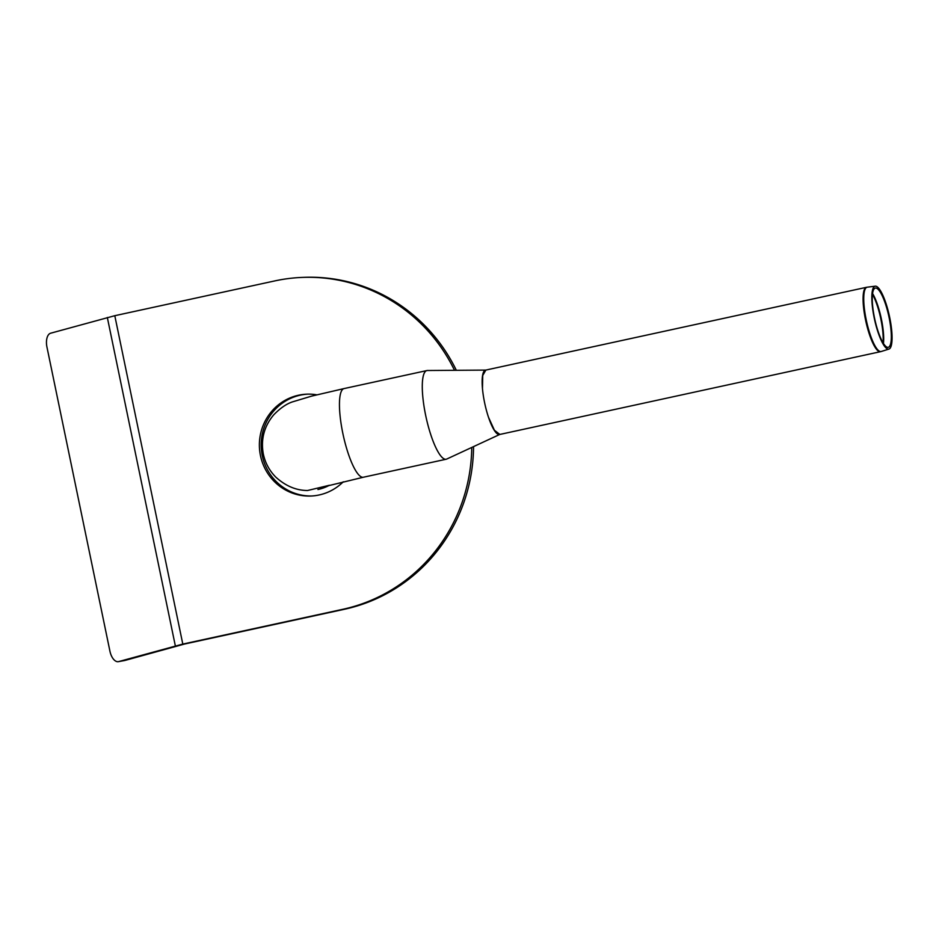 <?xml version="1.0" encoding="UTF-8"?>
<svg xmlns="http://www.w3.org/2000/svg" width="939" height="939" viewBox="0 0 939 939"><rect width="100%" height="100%" fill="white"/><g stroke="black" fill="none" stroke-linecap="round" stroke-linejoin="round"><path stroke-width="1.41" d="M317.934 489.512A45.377 44.039 -92.3 0 0 329.413 485.275M344.085 388.57L426.905 370.565A45.377 10.74 77.7 0 0 425.66 415.331A45.377 10.74 77.7 0 0 446.189 459.23L363.358 477.235A45.377 10.74 -102.3 0 1 342.829 433.337A45.377 10.74 -102.3 0 1 344.085 388.57L311.631 396.117L292.322 401.927C286.336 403.946 280.151 408.242 273.765 414.803C264.293 426.036 260.784 438.936 263.225 453.514C265.056 462.657 269.258 470.533 275.82 477.153C285.62 486.015 296.196 490.463 307.558 490.51L329.202 485.322M485.756 370.083L482.611 375.318L482.47 388.558L482.728 375.53L485.839 370.072L866.427 287.322A32.947 7.805 77.7 0 0 865.523 319.823A32.947 7.805 77.7 0 0 880.418 351.702L881.251 351.491A32.912 7.794 -102.3 0 1 866.192 319.683A32.912 7.794 -102.3 0 1 867.272 287.181L866.427 287.322M880.418 351.702L499.853 434.44L494.43 430.285L488.48 417.233L494.407 430.532L499.771 434.464M482.47 388.558A32.947 7.805 77.7 0 0 484.594 402.643A32.947 7.805 77.7 0 0 488.48 417.233M874.221 317.969A32.184 7.618 -102.3 0 1 875.265 286.184A32.184 7.618 -102.3 0 1 889.397 316.044A32.184 7.618 -102.3 0 1 888.94 349.073A32.184 7.618 -102.3 0 1 874.221 317.969M874.514 317.981A30.33 7.183 -102.3 0 1 875.5 288.038A30.33 7.183 -102.3 0 1 888.81 316.173A30.33 7.183 -102.3 0 1 888.376 347.289A30.33 7.183 -102.3 0 1 874.514 317.981M485.886 370.095L427.445 370.506A45.377 10.74 77.7 0 0 425.496 414.557A45.377 10.74 77.7 0 0 445.438 459.288A45.377 10.74 77.7 0 0 446.729 459.054L499.888 434.393M485.663 370.119A32.935 7.805 77.7 0 0 484.571 402.538A32.935 7.805 77.7 0 0 498.949 434.557M124.347 660.563A12.43 6.456 -100.3 0 0 124.652 660.516A12.43 6.456 -100.3 0 0 124.946 660.446L118.666 661.584A12.43 6.456 79.7 0 1 118.373 661.655A12.43 6.456 79.7 0 1 109.922 651.161L46.95 347.09A12.43 6.456 79.7 0 1 50.671 333.204L114.793 315.704L274.845 280.902A167.811 162.905 -92.3 0 1 302.182 277.416A167.811 162.905 -92.3 0 1 454.511 370.318M118.666 661.584L182.8 644.084L342.852 609.294A167.811 162.905 -92.3 0 0 471.742 447.445M473.549 446.612A167.811 162.905 87.7 0 1 344.648 609.223L184.596 644.013L124.946 660.446M343.275 481.789A50.964 49.474 87.7 0 1 310.879 496.027A50.964 49.474 87.7 0 1 259.763 451.366A50.964 49.474 87.7 0 1 298.52 395.225A50.964 49.474 87.7 0 1 306.818 394.169A50.964 49.474 87.7 0 1 316.83 394.826M307.722 394.145A50.964 49.474 -92.3 0 0 300.316 395.155A50.964 49.474 -92.3 0 0 261.5 450.837A50.964 49.474 -92.3 0 0 311.771 495.98M302.182 277.416L303.966 277.345A167.811 162.905 87.7 0 1 456.331 370.306M872.484 294.33A31.081 7.359 -102.3 0 1 883.024 342.817M883.446 343.51A31.057 7.348 77.7 0 0 872.589 293.531M175.335 645.868L107.328 317.476M114.793 315.704L182.8 644.084M342.852 609.294L344.648 609.223M325.223 486.484L363.358 477.235M875.265 286.184L867.272 287.181M888.94 349.073L881.251 351.491M124.652 660.516L118.373 661.655"/></g></svg>
